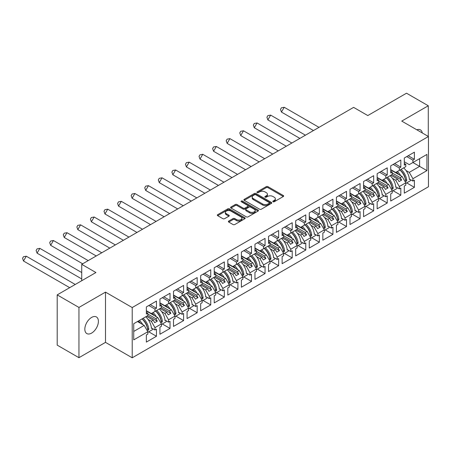 <?xml version="1.0" encoding="UTF-8"?>
<svg xmlns="http://www.w3.org/2000/svg" width="451" height="451" viewBox="0 0 451 451"><rect width="100%" height="100%" fill="white"/><g stroke="black" fill="none" stroke-linecap="round" stroke-linejoin="round"><path stroke-width="0.68" d="M273.047 201.749A0.846 0.49 0 0 0 274.242 201.749L283.318 196.506A1.206 0.699 0 0 0 283.673 196.016A1.206 0.699 0 0 0 283.318 195.52L267.939 186.646A1.206 0.699 0 0 0 266.231 186.646L257.155 191.884A0.846 0.49 0 0 0 256.907 192.233A0.846 0.49 0 0 0 257.155 192.577A0.846 0.49 0 0 0 258.355 192.577L259.528 191.895A3.867 2.232 0 0 1 264.996 191.895L266.276 192.639A3.867 2.232 0 0 1 267.409 194.218A3.867 2.232 0 0 1 266.276 195.796L265.103 196.473A0.846 0.49 0 0 0 264.855 196.816A0.846 0.49 0 0 0 265.103 197.16A0.846 0.49 0 0 0 266.299 197.16L267.471 196.484A3.867 2.232 0 0 1 272.94 196.484L274.219 197.222A3.867 2.232 0 0 1 275.352 198.801A3.867 2.232 0 0 1 274.219 200.379L273.047 201.056A0.846 0.49 0 0 0 272.799 201.405A0.846 0.49 0 0 0 273.047 201.749L273.047 201.056M91.615 333.097A9.601 5.542 120 0 0 97.884 324.641A9.601 5.542 120 0 0 96.413 316.946A9.601 5.542 120 0 0 91.615 317.419A9.601 5.542 120 0 0 85.346 325.881A9.601 5.542 120 0 0 86.817 333.571A9.601 5.542 120 0 0 91.615 333.097M422.294 132.966A9.601 5.542 120 0 0 420.411 129.888A9.601 5.542 120 0 0 416.809 129.798M428.275 136.416L428.275 105.765L406.52 93.205L367.79 115.563L353.607 107.377L81.738 264.337L81.738 280.719M78.953 357.694L105.495 342.371L105.495 292.124L78.953 307.447L78.953 357.694L57.198 345.133L57.198 294.886L95.922 272.528L81.738 264.337M78.953 307.447L57.198 294.886M228.73 221.069A1.206 0.699 0 0 0 228.381 221.565A1.206 0.699 0 0 0 228.73 222.055L233.049 224.547A1.206 0.699 0 0 0 234.757 224.547L244.837 218.724A1.206 0.699 0 0 0 245.186 218.233A1.206 0.699 0 0 0 244.837 217.743L229.458 208.864A1.206 0.699 0 0 0 227.749 208.864L217.67 214.682A1.206 0.699 0 0 0 217.314 215.178A1.206 0.699 0 0 0 217.67 215.668L222.879 218.679A1.206 0.699 0 0 0 224.592 218.679L228.905 216.187A1.206 0.699 0 0 0 229.26 215.691A1.206 0.699 0 0 0 228.905 215.2L226.317 213.706A3.23 1.866 0 0 1 225.37 212.387A3.23 1.866 0 0 1 227.366 210.668A3.23 1.866 0 0 1 230.889 211.068L241.014 216.914A3.23 1.866 0 0 1 241.956 218.233A3.23 1.866 0 0 1 239.966 219.958A3.23 1.866 0 0 1 236.442 219.552L234.757 218.577A1.206 0.699 0 0 0 233.049 218.577L228.73 221.069L228.73 222.055L233.049 219.581L233.049 218.577M105.495 292.124L132.211 307.548L428.45 136.518L428.45 186.765L132.211 357.795L132.211 307.548M428.275 105.765L401.734 121.094L428.45 136.518M259.613 209.208A1.206 0.699 0 0 0 261.321 209.208L271.401 203.39A1.206 0.699 0 0 0 271.756 202.894A1.206 0.699 0 0 0 271.401 202.403L256.027 193.524A1.206 0.699 0 0 0 254.319 193.524L244.239 199.342A1.206 0.699 0 0 0 243.884 199.838A1.206 0.699 0 0 0 244.239 200.329L259.613 209.208M241.629 201.93A0.846 0.49 0 0 1 242.486 202.054L258.102 211.068L248.039 216.875A1.206 0.699 0 0 1 246.331 216.875L230.951 208.001L230.951 207.015A1.206 0.699 0 0 0 230.602 207.505A1.206 0.699 0 0 0 230.951 208.001M230.951 207.015L235.27 204.523A1.206 0.699 0 0 1 236.978 204.523L243.213 208.125A1.206 0.699 0 0 0 244.921 208.125L247.779 206.473A1.206 0.699 0 0 0 248.135 205.977A1.206 0.699 0 0 0 247.779 205.487L241.291 201.738A0.846 0.49 0 0 1 241.043 201.388A0.846 0.49 0 0 1 241.567 200.937A0.846 0.49 0 0 1 242.486 201.045L258.119 210.07A1.206 0.699 0 0 1 258.474 210.566A1.206 0.699 0 0 1 258.119 211.057L258.119 210.07M155.837 310.942L157.275 310.113M147.832 314.054L155.837 318.677L157.754 317.572L146.355 310.993M169.418 303.1L170.85 302.271M161.407 306.218L169.418 310.84L171.329 309.736L159.93 303.151M182.993 295.264L184.431 294.435M174.988 298.382L182.993 303.004L184.904 301.894L173.505 295.315M196.568 287.428L198.006 286.599M188.563 290.54L196.568 295.163L198.485 294.058L187.08 287.479M210.143 279.586L211.581 278.757M202.138 282.704L210.143 287.326L212.06 286.222L200.661 279.637M223.719 271.75L225.156 270.921M215.713 274.868L223.719 279.485L225.635 278.38L214.236 271.801M237.299 263.914L238.731 263.085M229.288 267.026L237.299 271.649L239.21 270.544L227.811 263.965M250.874 256.072L252.306 255.243M242.869 259.19L250.874 263.812L252.785 262.707L241.386 256.123M264.449 248.236L265.887 247.407M256.444 251.348L264.449 255.971L266.366 254.866L254.962 248.287M278.025 240.4L279.462 239.566M270.019 243.512L278.025 248.135L279.941 247.03L268.537 240.445M291.6 232.558L293.037 231.729M283.594 235.676L291.6 240.298L293.516 239.193L282.117 232.609M305.175 224.722L306.612 223.893M297.17 227.834L305.175 232.457L307.092 231.352L295.693 224.773M318.756 216.88L320.187 216.052M310.745 219.998L318.756 224.621L320.667 223.516L309.268 216.931M332.331 209.044L333.768 208.215M324.325 212.162L332.331 216.784L334.242 215.679L322.843 209.095M345.906 201.208L347.343 200.379M337.9 204.32L345.906 208.943L347.822 207.838L336.418 201.259M359.481 193.366L360.918 192.538M351.476 196.484L359.481 201.107L361.398 200.002L349.999 193.417M373.056 185.53L374.493 184.701M365.051 188.648L373.056 193.27L374.973 192.165L363.574 185.581M388.069 176.865L386.631 177.694M378.626 180.806L386.637 185.429L388.548 184.324L377.149 177.745M400.212 169.852L401.644 169.024M392.201 172.97L400.212 177.593L402.123 176.488L390.724 169.903M388.548 184.324L392.201 190.655L385.763 194.375L382.11 188.044L384.021 186.94L377.324 183.067M379.528 198.564L387.246 203.018L387.246 195.881L385.763 196.737L385.763 194.375M387.246 203.018L377.149 208.847L377.149 201.71L378.626 200.853L378.626 198.496L372.188 202.211L368.535 195.881L370.446 194.776L363.748 190.908M365.953 206.4L373.665 210.854L373.665 203.717L372.188 204.574L372.188 202.211M373.665 210.854L363.574 216.683L363.574 209.546L365.051 208.695L365.051 206.332L358.613 210.048L354.954 203.717L356.871 202.612L350.168 198.744M352.378 214.236L360.09 218.69L360.09 211.558L358.613 212.41L358.613 210.048M360.09 218.69L349.999 224.519L349.999 217.388L351.476 216.531L351.476 214.169L345.038 217.889L341.379 211.558L343.296 210.454L336.593 206.581M338.802 222.078L346.515 226.532L346.515 219.395L345.038 220.251L345.038 217.889M346.515 226.532L336.418 232.361L336.418 225.224L337.9 224.367L337.9 222.01L331.457 225.725L327.804 219.395L329.72 218.29L323.017 214.422M325.227 229.914L332.939 234.368L332.939 227.236L331.457 228.088L331.457 225.725M332.939 234.368L322.843 240.197L322.843 233.06L324.325 232.209L324.325 229.847L317.882 233.562L314.229 227.231L316.14 226.126L309.442 222.258M311.647 237.75L319.364 242.204L319.364 235.072L317.882 235.924L317.882 233.562M319.364 242.204L309.268 248.033L309.268 240.902L310.745 240.045L310.745 237.683L304.307 241.403L300.654 235.072L302.565 233.968L295.867 230.095M298.072 245.592L305.784 250.046L305.784 242.909L304.307 243.765L304.307 241.403M305.784 250.046L295.693 255.875L295.693 248.738L297.17 247.887L297.17 245.524L290.732 249.24L287.078 242.909L288.99 241.804L282.287 237.936M284.496 253.428L292.209 257.882L292.209 250.75L290.732 251.602L290.732 249.24M292.209 257.882L282.117 263.711L282.117 256.574L283.594 255.723L283.594 253.361L277.156 257.081L273.498 250.75L275.414 249.64L268.711 245.772M270.921 261.264L278.633 265.718L278.633 258.586L277.156 259.438L277.156 257.081M278.633 265.718L268.537 271.547L268.537 264.416L270.019 263.559L270.019 261.197L263.581 264.917L259.923 258.586L261.839 257.482L255.136 253.614M257.346 269.106L265.058 273.56L265.058 266.423L263.581 267.28L263.581 264.917M265.058 273.56L254.962 279.389L254.962 272.252L256.444 271.401L256.444 269.038L250.001 272.754L246.347 266.423L248.264 265.318L241.561 261.45M243.765 276.942L251.483 281.396L251.483 274.264L250.001 275.116L250.001 272.754M251.483 281.396L241.386 287.225L241.386 280.088L242.869 279.237L242.869 276.875L236.425 280.595L232.772 274.264L234.683 273.159L227.986 269.286M230.19 284.784L237.908 289.238L237.908 282.1L236.425 282.952L236.425 280.595M237.908 289.238L227.811 295.061L227.811 287.93L229.288 287.073L229.288 284.711L222.85 288.431L219.197 282.1L221.108 280.996L214.411 277.128M216.615 292.62L224.327 297.074L224.327 289.937L222.85 290.794L222.85 288.431M224.327 297.074L214.236 302.903L214.236 295.766L215.713 294.915L215.713 292.552L209.275 296.268L205.617 289.937L207.533 288.832L200.83 284.964M203.04 300.456L210.752 304.91L210.752 297.778L209.275 298.63L209.275 296.268M210.752 304.91L200.661 310.739L200.661 303.602L202.138 302.751L202.138 300.389L195.7 304.109L192.041 297.778L193.958 296.673L187.255 292.8M189.465 308.298L197.177 312.752L197.177 305.615L195.7 306.471L195.7 304.109M197.177 312.752L187.08 318.575L187.08 311.444L188.563 310.587L188.563 308.225L182.119 311.945L178.466 305.615L180.383 304.51L173.68 300.642M175.89 316.134L183.602 320.588L183.602 313.451L182.119 314.308L182.119 311.945M183.602 320.588L173.505 326.417L173.505 319.28L174.988 318.429L174.988 316.066L168.544 319.782L164.891 313.451L166.808 312.346L160.105 308.478M162.309 323.97L170.027 328.424L170.027 321.292L168.544 322.144L168.544 319.782M170.027 328.424L159.93 334.253L159.93 327.122L161.407 326.265L161.407 323.903L154.969 327.623L151.316 321.292L153.227 320.187L146.53 316.314M148.734 331.812L156.452 336.266L156.452 329.129L154.969 329.985L154.969 327.623M156.452 336.266L146.355 342.089L146.355 334.958L147.832 334.101L147.832 331.739L133.733 339.879L133.733 323.7L147.832 315.565L147.832 313.203L146.355 314.054L146.355 306.922L156.452 301.093L156.452 308.225L154.969 309.082L154.969 311.444L161.407 307.723L161.407 305.361L159.93 306.218L159.93 299.081L170.027 293.251L170.027 300.389L168.544 301.245L168.544 303.602L174.988 299.887L174.988 297.525L173.505 298.382L173.505 291.245L183.602 285.415L183.602 292.552L182.119 293.404L182.119 295.766L188.563 292.051L188.563 289.689L187.08 290.54L187.08 283.408L197.177 277.579L197.177 284.711L195.7 285.568L195.7 287.93L202.138 284.209L202.138 281.847L200.661 282.704L200.661 275.567L210.752 269.737L210.752 276.875L209.275 277.731L209.275 280.088L215.713 276.373L215.713 274.011L214.236 274.862L214.236 267.731L224.327 261.901L224.327 269.038L222.85 269.89L222.85 272.252L229.288 268.537L229.288 266.175L227.811 267.026L227.811 259.894L237.908 254.065L237.908 261.197L236.425 262.054L236.425 264.416L242.869 260.695L242.869 258.333L241.386 259.19L241.386 252.053L251.483 246.223L251.483 253.361L250.001 254.212L250.001 256.574L256.444 252.859L256.444 250.497L254.962 251.348L254.962 244.216L265.058 238.387L265.058 245.524L263.581 246.376L263.581 248.738L270.019 245.017L270.019 242.661L268.537 243.512L268.537 236.38L278.633 230.551L278.633 237.683L277.156 238.54L277.156 240.902L283.594 237.181L283.594 234.819L282.117 235.676L282.117 228.539L292.209 222.709L292.209 229.847L290.732 230.698L290.732 233.06L297.17 229.345L297.17 226.983L295.693 227.834L295.693 220.702L305.784 214.873L305.784 222.01L304.307 222.862L304.307 225.224L310.745 221.503L310.745 219.147L309.268 219.998L309.268 212.861L319.364 207.037L319.364 214.169L317.882 215.026L317.882 217.388L324.325 213.667L324.325 211.305L322.843 212.162L322.843 205.025L332.939 199.195L332.939 206.332L331.457 207.184L331.457 209.546L337.9 205.831L337.9 203.469L336.418 204.32L336.418 197.188L346.515 191.359L346.515 198.496L345.038 199.348L345.038 201.71L351.476 197.989L351.476 195.627L349.999 196.484L349.999 189.347L360.09 183.523L360.09 190.655L358.613 191.512L358.613 193.874L365.051 190.153L365.051 187.791L363.574 188.648L363.574 181.511L373.665 175.681L373.665 182.818L372.188 183.67L372.188 186.032L378.626 182.317L378.626 179.955L377.149 180.806L377.149 173.674L387.246 167.845L387.246 174.977L385.763 175.834L385.763 178.196L392.201 174.475L392.201 172.113L390.724 172.97L390.724 165.833L400.821 160.009L400.821 167.141L399.338 167.998L399.338 170.36L405.782 166.639L405.782 164.277L404.299 165.134L404.299 157.997L414.396 152.167L414.396 159.304L412.913 160.156L412.913 162.518L426.928 154.428L426.928 170.608L412.913 178.697L409.26 172.367L419.616 166.385L419.616 158.651L426.928 154.428M406.684 182.886L414.396 187.34L414.396 180.203L412.913 181.06L412.913 178.697M414.396 187.34L404.299 193.169L404.299 186.032L405.782 185.181L405.782 182.818L399.338 186.534L395.685 180.203L397.602 179.098L390.899 175.23M393.103 190.722L400.821 195.176L400.821 188.044L399.338 188.896L399.338 186.534M400.821 195.176L390.724 201.005L390.724 193.874L392.201 193.017L392.201 190.655M154.969 311.444L151.316 313.552L146.355 310.688M148.024 319.393L151.316 321.292M153.227 320.187L154.665 322.674L157.275 321.163L155.837 318.677M157.754 317.572L161.407 323.903M168.544 303.602L164.891 305.716L159.93 302.852M161.599 311.551L164.891 313.451M166.808 312.346L168.24 314.832L170.85 313.327L169.418 310.84M171.329 309.736L174.988 316.066M182.119 295.766L178.466 297.874L173.505 295.01M175.174 303.715L178.466 305.615M180.383 304.51L181.815 306.996L184.431 305.49L182.993 303.004M184.904 301.894L188.563 308.225M195.7 287.93L192.041 290.038L187.08 287.174M188.755 295.879L192.041 297.778M193.958 296.673L195.396 299.16L198.006 297.649L196.568 295.163M198.485 294.058L202.138 300.389M209.275 280.088L205.617 282.202L200.661 279.338M202.33 288.037L205.617 289.937M207.533 288.832L208.971 291.318L211.581 289.813L210.143 287.326M212.06 286.222L215.713 292.552M222.85 272.252L219.197 274.36L214.236 271.496M215.905 280.201L219.197 282.1M221.108 280.996L222.546 283.482L225.156 281.976L223.719 279.485M225.635 278.38L229.288 284.711M236.425 264.416L232.772 266.524L227.811 263.66M229.48 272.365L232.772 274.264M234.683 273.159L236.121 275.646L238.731 274.135L237.299 271.649M239.21 270.544L242.869 276.875M250.001 256.574L246.347 258.688L241.386 255.824M243.055 264.523L246.347 266.423M248.264 265.318L249.696 267.804L252.306 266.299L250.874 263.812M252.785 262.707L256.444 269.038M263.581 248.738L259.923 250.846L254.962 247.982M256.63 256.687L259.923 258.586M261.839 257.482L263.271 259.968L265.887 258.462L264.449 255.971M266.366 254.866L270.019 261.197M277.156 240.902L273.498 243.01L268.537 240.146M270.211 248.851L273.498 250.75M275.414 249.64L276.852 252.132L279.462 250.621L278.025 248.135M279.941 247.03L283.594 253.361M290.732 233.06L287.078 235.174L282.117 232.31M283.786 241.009L287.078 242.909M288.99 241.804L290.427 244.29L293.037 242.785L291.6 240.298M293.516 239.193L297.17 245.524M304.307 225.224L300.654 227.332L295.693 224.468M297.361 233.173L300.654 235.072M302.565 233.968L304.002 236.454L306.612 234.948L305.175 232.457M307.092 231.352L310.745 237.683M317.882 217.388L314.229 219.496L309.268 216.632M310.936 225.331L314.229 227.231M316.14 226.126L317.577 228.618L320.187 227.107L318.756 224.621M320.667 223.516L324.325 229.847M331.457 209.546L327.804 211.66L322.843 208.796M324.511 217.495L327.804 219.395M329.72 218.29L331.152 220.776L333.768 219.271L332.331 216.784M334.242 215.679L337.9 222.01M345.038 201.71L341.379 203.818L336.418 200.954M338.092 209.659L341.379 211.558M343.296 210.454L344.733 212.94L347.343 211.434L345.906 208.943M347.822 207.838L351.476 214.169M358.613 193.874L354.954 195.982L349.999 193.118M351.667 201.817L354.954 203.717M356.871 202.612L358.308 205.104L360.918 203.593L359.481 201.107M361.398 200.002L365.051 206.332M372.188 186.032L368.535 188.146L363.574 185.282M365.242 193.981L368.535 195.881M370.446 194.776L371.883 197.262L374.493 195.757L373.056 193.27M374.973 192.165L378.626 198.496M385.763 178.196L382.11 180.304L377.149 177.44M378.817 186.145L382.11 188.044M384.021 186.94L385.458 189.426L388.069 187.915L386.637 185.429M399.338 170.36L395.685 172.468L390.724 169.604M392.393 178.303L395.685 180.203M397.602 179.098L399.034 181.584L401.644 180.079L400.212 177.593M402.123 176.488L405.782 182.818M426.928 170.608L412.913 162.518L409.26 164.632L404.299 161.762M405.968 170.467L409.26 172.367M105.495 342.371L132.211 357.795M133.733 331.44L144.179 325.413L137.476 321.54M144.179 325.413L147.832 331.739M404.299 163.425L405.782 164.277M408.217 155.736L414.396 159.304M406.734 156.587L412.913 160.156M404.282 176.076L404.586 176.251M409.316 178.979L412.913 181.06M390.724 171.262L392.201 172.113M394.642 163.572L400.821 167.141M393.159 164.429L399.338 167.998M390.707 183.912L391.011 184.087M395.741 186.821L399.338 188.896M146.355 312.346L147.832 313.203M150.268 304.662L156.452 308.225M148.791 305.513L154.969 309.082M146.338 324.996L146.643 325.177M151.373 327.905L154.969 329.985M159.93 304.51L161.407 305.361M163.848 296.82L170.027 300.389M162.366 297.677L168.544 301.245M159.913 317.16L160.218 317.335M164.948 320.069L168.544 322.144M173.505 296.673L174.988 297.525M177.423 288.984L183.602 292.552M175.941 289.835L182.119 293.404M173.488 309.324L173.793 309.499M178.523 312.227L182.119 314.308M187.08 288.832L188.563 289.689M190.999 281.148L197.177 284.711M189.521 281.999L195.7 285.568M187.064 301.482L187.368 301.663M192.098 304.391L195.7 306.471M200.661 280.996L202.138 281.847M204.574 273.306L210.752 276.875M203.097 274.163L209.275 277.731M200.639 293.646L200.943 293.821M205.673 296.555L209.275 298.63M214.236 273.154L215.713 274.011M218.149 265.47L224.327 269.038M216.672 266.321L222.85 269.89M214.214 285.81L214.524 285.985M219.254 288.713L222.85 290.794M227.811 265.318L229.288 266.175M231.729 257.634L237.908 261.197M230.247 258.485L236.425 262.054M227.794 277.968L228.099 278.143M232.829 280.877L236.425 282.952M241.386 257.482L242.869 258.333M245.305 249.792L251.483 253.361M243.822 250.649L250.001 254.212M241.37 270.132L241.674 270.307M246.404 273.035L250.001 275.116M254.962 249.64L256.444 250.497M258.88 241.956L265.058 245.524M257.397 242.807L263.581 246.376M254.945 262.296L255.249 262.471M259.979 265.199L263.581 267.28M268.537 241.804L270.019 242.661M272.455 234.114L278.633 237.683M270.978 234.971L277.156 238.54M268.52 254.454L268.824 254.629M273.554 257.363L277.156 259.438M282.117 233.968L283.594 234.819M286.03 226.278L292.209 229.847M284.553 227.135L290.732 230.698M282.095 246.618L282.399 246.793M287.129 249.521L290.732 251.602M295.693 226.126L297.17 226.983M299.605 218.442L305.784 222.01M298.128 219.293L304.307 222.862M295.67 238.776L295.98 238.957M300.71 241.685L304.307 243.765M309.268 218.29L310.745 219.147M313.186 210.6L319.364 214.169M311.703 211.457L317.882 215.026M309.251 230.94L309.555 231.115M314.285 233.849L317.882 235.924M322.843 210.454L324.325 211.305M326.761 202.764L332.939 206.332M325.278 203.621L331.457 207.184M322.826 223.104L323.13 223.279M327.86 226.007L331.457 228.088M336.418 202.612L337.9 203.469M340.336 194.928L346.515 198.496M338.859 195.779L345.038 199.348M336.401 215.262L336.705 215.443M341.435 218.171L345.038 220.251M349.999 194.776L351.476 195.627M353.911 187.086L360.09 190.655M352.434 187.943L358.613 191.512M349.976 207.426L350.28 207.601M355.01 210.335L358.613 212.41M363.574 186.94L365.051 187.791M367.486 179.25L373.665 182.818M366.009 180.107L372.188 183.67M363.551 199.59L363.861 199.765M368.585 202.493L372.188 204.574M377.149 179.098L378.626 179.955M381.067 171.414L387.246 174.977M379.584 172.265L385.763 175.834M377.132 191.748L377.436 191.929M382.166 194.657L385.763 196.737M392.071 174.554L401.644 180.079M378.496 182.39L388.069 187.915M364.921 190.226L374.493 195.757M351.346 198.068L360.918 203.593M337.771 205.904L347.343 211.434M324.19 213.74L333.768 219.271M310.615 221.582L320.187 227.107M297.04 229.418L306.612 234.948M283.465 237.26L293.037 242.785M269.89 245.096L279.462 250.621M256.315 252.932L265.887 258.462M242.734 260.774L252.306 266.299M229.159 268.61L238.731 274.135M215.584 276.446L225.156 281.976M202.009 284.288L211.581 289.813M188.433 292.124L198.006 297.649M174.853 299.96L184.431 305.49M161.278 307.802L170.85 313.327M147.702 315.638L157.275 321.163M273.385 201.868L274.219 201.383A3.867 2.232 0 0 0 275.352 199.804L275.352 198.801M267.409 194.218L267.409 195.221A3.867 2.232 0 0 1 266.276 196.799L265.442 197.279M283.301 196.518L267.939 187.65A1.206 0.699 0 0 0 266.231 187.65L257.493 192.695M271.401 202.403L271.401 203.39L256.027 194.528A1.206 0.699 0 0 0 254.319 194.528L244.25 200.34L244.239 199.342M269.264 203.243A0.846 0.49 0 0 0 269.512 202.894A0.846 0.49 0 0 0 269.264 202.55L255.768 194.759A0.846 0.49 0 0 0 254.573 194.759L253.332 195.475A3.867 2.232 0 0 0 252.205 197.053A3.867 2.232 0 0 0 253.332 198.632L262.561 203.953A3.867 2.232 0 0 0 268.029 203.953L269.264 203.243L269.264 204.247A0.846 0.49 0 0 0 269.512 203.903L269.512 202.894M252.205 197.053L252.205 198.057A3.867 2.232 0 0 0 253.332 199.635L253.332 198.632M269.264 204.247L268.029 204.963A3.867 2.232 0 0 1 262.561 204.963L253.332 199.635M230.968 208.007L235.27 205.526L235.27 204.523M248.135 205.977L248.135 206.981A1.206 0.699 0 0 1 247.779 207.477L244.921 209.129A1.206 0.699 0 0 1 243.213 209.129L236.978 205.526A1.206 0.699 0 0 0 235.27 205.526M249.685 211.857A3.23 1.866 0 0 0 253.203 212.263A3.23 1.866 0 0 0 255.198 210.538A3.23 1.866 0 0 0 254.251 209.219L250.688 207.161A1.206 0.699 0 0 0 248.98 207.161L246.116 208.813A1.206 0.699 0 0 0 245.761 209.309A1.206 0.699 0 0 0 246.116 209.8L249.685 211.857L249.685 212.866A3.23 1.866 0 0 0 253.203 213.267A3.23 1.866 0 0 0 255.198 211.547L255.198 210.538M245.761 209.309L245.761 210.313A1.206 0.699 0 0 0 246.116 210.803L246.116 209.8M249.685 212.866L246.116 210.803M241.956 218.233L241.956 219.237A3.23 1.866 0 0 1 239.966 220.962A3.23 1.866 0 0 1 236.442 220.556L234.757 219.581A1.206 0.699 0 0 0 233.049 219.581M225.37 212.387L225.37 213.396A3.23 1.866 0 0 0 226.317 214.715L226.317 213.706M228.888 216.198L226.317 214.715M244.82 218.735L229.458 209.867A1.206 0.699 0 0 0 227.749 209.867L217.686 215.679M284.22 107.276L281.447 112.073L280.494 109.39L281.418 107.795L284.22 107.276L318.998 127.357M281.447 112.073L313.462 130.553M397.37 171.493A10.954 6.325 60 0 1 400.764 175.698M398.645 174.475A9.11 5.26 -120 0 0 396.271 172.13M392.505 170.63L391.919 170.596M403.639 167.873A10.954 6.325 60 0 1 409.345 179.498L409.779 179.25M405.432 179.707L405.426 179.599A9.11 5.26 -120 0 0 399.969 169.993M401.069 169.356A10.954 6.325 -120 0 1 406.734 180.304C406.413 181.398 406.035 181.612 405.607 180.958A10.954 6.325 -120 0 0 399.936 170.01M405.81 181.347L405.607 180.958M410.63 179.74A10.954 6.325 60 0 1 410.511 180.676L405.782 183.405M270.645 115.118L267.871 119.91L266.919 117.232L267.843 115.631L270.645 115.118L305.423 135.193M267.871 119.91L299.881 138.395M383.795 179.335A10.954 6.325 60 0 1 387.189 183.54M385.069 182.317A9.11 5.26 -120 0 0 382.69 179.966M378.925 178.466L378.344 178.433M390.059 175.715A10.954 6.325 60 0 1 395.769 187.34L396.203 187.086M391.857 187.543L391.851 187.441A9.11 5.26 -120 0 0 386.394 177.835M387.494 177.198A10.954 6.325 -120 0 1 393.159 188.146C392.838 189.234 392.46 189.454 392.026 188.8A10.954 6.325 -120 0 0 386.36 177.852M392.235 189.183L392.026 188.8M397.055 187.577A10.954 6.325 60 0 1 396.936 188.512L392.201 191.247M257.064 122.954L254.296 127.751L253.344 125.068L254.268 123.467L257.064 122.954L291.848 143.035M254.296 127.751L286.306 146.231M370.22 187.171A10.954 6.325 60 0 1 373.614 191.376M371.489 190.153A9.11 5.26 -120 0 0 369.115 187.808M365.349 186.308L364.769 186.274M376.484 183.551A10.954 6.325 60 0 1 382.189 195.176L382.628 194.922M378.276 195.379L378.276 195.277A9.11 5.26 -120 0 0 372.814 185.671M373.918 185.034A10.954 6.325 -120 0 1 379.584 195.982C379.263 197.076 378.885 197.29 378.451 196.636A10.954 6.325 -120 0 0 372.785 185.688M378.66 197.025L378.451 196.636M383.48 195.413A10.954 6.325 60 0 1 383.356 196.354L378.626 199.083M243.489 130.79L240.721 135.588L239.769 132.904L240.693 131.309L243.489 130.79L278.273 150.871M240.721 135.588L272.731 154.067M356.645 195.007A10.954 6.325 60 0 1 360.033 199.218M357.914 197.989A9.11 5.26 -120 0 0 355.54 195.644M351.774 194.144L351.194 194.11M362.908 191.393A10.954 6.325 60 0 1 368.614 203.012L369.048 202.764M364.701 203.221L364.701 203.113A9.11 5.26 -120 0 0 359.238 193.507M360.343 192.87A10.954 6.325 -120 0 1 366.009 203.818C365.688 204.912 365.31 205.126 364.876 204.472A10.954 6.325 -120 0 0 359.21 193.524M365.084 204.861L364.876 204.472M369.899 203.254A10.954 6.325 60 0 1 369.781 204.19L365.051 206.919M229.914 138.632L227.146 143.424L226.193 140.746L227.112 139.145L229.914 138.632L264.692 158.707M227.146 143.424L259.156 161.909M343.064 202.849A10.954 6.325 60 0 1 346.458 207.054M344.338 205.831A9.11 5.26 -120 0 0 341.965 203.48M338.199 201.98L337.619 201.947M349.333 199.229A10.954 6.325 60 0 1 355.038 210.854L355.473 210.6M351.126 211.057L351.12 210.955A9.11 5.26 -120 0 0 345.663 201.349M346.763 200.712A10.954 6.325 -120 0 1 352.434 211.66C352.113 212.748 351.735 212.968 351.301 212.314A10.954 6.325 -120 0 0 345.635 201.366M351.504 212.697L351.301 212.314M356.324 211.091A10.954 6.325 60 0 1 356.205 212.026L351.476 214.761M216.339 146.468L213.571 151.265L212.613 148.582L213.537 146.981L216.339 146.468L251.117 166.549M213.571 151.265L245.581 169.745M329.489 210.685A10.954 6.325 60 0 1 332.883 214.89M330.763 213.667A9.11 5.26 -120 0 0 328.39 211.322M324.624 209.822L324.038 209.788M335.758 207.065A10.954 6.325 60 0 1 341.463 218.69L341.897 218.436M337.551 218.893L337.545 218.791A9.11 5.26 -120 0 0 332.088 209.185M333.188 208.548A10.954 6.325 -120 0 1 338.853 219.496C338.532 220.59 338.16 220.804 337.726 220.15A10.954 6.325 -120 0 0 332.06 209.202M337.929 220.539L337.726 220.15M342.749 218.927A10.954 6.325 60 0 1 342.63 219.868L337.9 222.597M202.764 154.304L199.99 159.102L199.038 156.418L199.962 154.823L202.764 154.304L237.542 174.385M199.99 159.102L232.006 177.581M315.914 218.521A10.954 6.325 60 0 1 319.308 222.732M317.188 221.503A9.11 5.26 -120 0 0 314.815 219.158M311.049 217.658L310.463 217.624M322.177 214.907A10.954 6.325 60 0 1 327.888 226.526L328.322 226.278M323.976 226.735L323.97 226.627A9.11 5.26 -120 0 0 318.513 217.021M319.612 216.384A10.954 6.325 -120 0 1 325.278 227.332C324.957 228.426 324.579 228.646 324.151 227.986A10.954 6.325 -120 0 0 318.479 217.038M324.354 228.375L324.151 227.986M329.174 226.768A10.954 6.325 60 0 1 329.055 227.704L324.325 230.433M189.183 162.146L186.415 166.938L185.462 164.26L186.387 162.659L189.183 162.146L223.967 182.221M186.415 166.938L218.425 185.423M302.339 226.363A10.954 6.325 60 0 1 305.733 230.568M303.613 229.345A9.11 5.26 -120 0 0 301.234 226.994M297.468 225.5L296.888 225.461M308.602 222.743A10.954 6.325 60 0 1 314.313 234.368L314.747 234.114M310.401 234.571L310.395 234.469A9.11 5.26 -120 0 0 304.932 224.863M306.037 224.226A10.954 6.325 -120 0 1 311.703 235.174C311.382 236.262 311.004 236.482 310.57 235.828A10.954 6.325 -120 0 0 304.904 224.88M310.778 236.217L310.57 235.828M315.599 234.605A10.954 6.325 60 0 1 315.48 235.54L310.745 238.275M175.608 169.982L172.84 174.779L171.887 172.096L172.812 170.495L175.608 169.982L210.391 190.063M172.84 174.779L204.85 193.259M288.764 234.199A10.954 6.325 60 0 1 292.152 238.404M290.032 237.181A9.11 5.26 -120 0 0 287.659 234.836M283.893 233.336L283.313 233.302M295.027 230.579A10.954 6.325 60 0 1 300.732 242.204L301.172 241.95M296.82 242.407L296.82 242.305A9.11 5.26 -120 0 0 291.357 232.699M292.462 232.062A10.954 6.325 -120 0 1 298.128 243.01C297.807 244.104 297.429 244.318 296.995 243.664A10.954 6.325 -120 0 0 291.329 232.716M297.203 244.053L296.995 243.664M302.018 242.446A10.954 6.325 60 0 1 301.899 243.382L297.17 246.111M162.033 177.818L159.265 182.616L158.312 179.932L159.237 178.337L162.033 177.818L196.811 197.899M159.265 182.616L191.275 201.095M275.183 242.035A10.954 6.325 60 0 1 278.577 246.246M276.457 245.017A9.11 5.26 -120 0 0 274.084 242.672M270.318 241.172L269.737 241.138M281.452 238.421A10.954 6.325 60 0 1 287.157 250.04L287.591 249.792M283.245 250.249L283.245 250.147A9.11 5.26 -120 0 0 277.782 240.535M278.887 239.904A10.954 6.325 -120 0 1 284.553 250.852C284.231 251.94 283.854 252.16 283.42 251.5A10.954 6.325 -120 0 0 277.754 240.552M283.628 251.889L283.42 251.5M288.443 250.282A10.954 6.325 60 0 1 288.324 251.218L283.594 253.947M148.458 185.66L145.69 190.452L144.737 187.774L145.656 186.173L148.458 185.66L183.236 205.741M145.69 190.452L177.7 208.937M261.608 249.877A10.954 6.325 60 0 1 265.002 254.082M262.882 252.859A9.11 5.26 -120 0 0 260.509 250.508M256.743 249.014L256.162 248.975M267.877 246.257A10.954 6.325 60 0 1 273.582 257.882L274.016 257.628M269.67 258.085L269.664 257.983A9.11 5.26 -120 0 0 264.207 248.377M265.306 247.74A10.954 6.325 -120 0 1 270.978 258.688C270.656 259.776 270.279 259.996 269.845 259.342A10.954 6.325 -120 0 0 264.179 248.394M270.048 259.731L269.845 259.342M274.868 258.119A10.954 6.325 60 0 1 274.749 259.054L270.019 261.789M134.883 193.496L132.115 198.293L131.156 195.61L132.081 194.009L134.883 193.496L169.661 213.577M132.115 198.293L164.125 216.773M248.033 257.713A10.954 6.325 60 0 1 251.427 261.918M249.307 260.695A9.11 5.26 -120 0 0 246.934 258.35M243.168 256.85L242.582 256.816M254.302 254.093A10.954 6.325 60 0 1 260.007 265.718L260.441 265.464M256.095 265.927L256.089 265.819A9.11 5.26 -120 0 0 250.632 256.213M251.731 255.576A10.954 6.325 -120 0 1 257.397 266.524C257.076 267.618 256.698 267.832 256.269 267.178A10.954 6.325 -120 0 0 250.598 256.23M256.472 267.567L256.269 267.178M261.292 265.96A10.954 6.325 60 0 1 261.174 266.896L256.444 269.625M121.308 201.332L118.534 206.13L117.581 203.446L118.506 201.851L121.308 201.332L156.085 221.413M118.534 206.13L150.549 224.609M234.458 265.549A10.954 6.325 60 0 1 237.852 269.76M235.732 268.537A9.11 5.26 -120 0 0 233.359 266.186M229.593 264.686L229.007 264.652M240.721 261.935A10.954 6.325 60 0 1 246.432 273.554L246.866 273.306M242.52 273.763L242.514 273.661A9.11 5.26 -120 0 0 237.057 264.049M238.156 263.418A10.954 6.325 -120 0 1 243.822 274.366C243.501 275.454 243.123 275.674 242.694 275.014A10.954 6.325 -120 0 0 237.023 264.066M242.897 275.403L242.694 275.014M247.717 273.796A10.954 6.325 60 0 1 247.599 274.732L242.869 277.466M107.727 209.174L104.959 213.966L104.006 211.288L104.931 209.687L107.727 209.174L142.51 229.255M104.959 213.966L136.969 232.451M220.883 273.391A10.954 6.325 60 0 1 224.277 277.596M222.151 276.373A9.11 5.26 -120 0 0 219.778 274.028M216.012 272.528L215.431 272.489M227.146 269.771A10.954 6.325 60 0 1 232.851 281.396L233.291 281.142M228.939 281.599L228.939 281.497A9.11 5.26 -120 0 0 223.476 271.891M224.581 271.254A10.954 6.325 -120 0 1 230.247 282.202C229.925 283.29 229.548 283.51 229.114 282.856A10.954 6.325 -120 0 0 223.448 271.908M229.322 283.245L229.114 282.856M234.142 281.633A10.954 6.325 60 0 1 234.024 282.568L229.288 285.303M94.152 217.01L91.384 221.807L90.431 219.124L91.356 217.523L94.152 217.01L128.935 237.091M91.384 221.807L123.394 240.287M207.308 281.227A10.954 6.325 60 0 1 210.696 285.432M208.576 284.209A9.11 5.26 -120 0 0 206.203 281.864M202.437 280.364L201.856 280.33M213.571 277.607A10.954 6.325 60 0 1 219.276 289.232L219.71 288.984M215.364 289.441L215.364 289.333A9.11 5.26 -120 0 0 209.901 279.727M211.006 279.09A10.954 6.325 -120 0 1 216.672 290.038C216.35 291.132 215.973 291.346 215.539 290.692A10.954 6.325 -120 0 0 209.873 279.744M215.747 291.081L215.539 290.692M220.562 289.474A10.954 6.325 60 0 1 220.443 290.41L215.713 293.139M80.577 224.846L77.809 229.644L76.856 226.96L77.775 225.365L80.577 224.846L115.355 244.927M77.809 229.644L109.819 248.123M193.727 289.063A10.954 6.325 60 0 1 197.121 293.274M195.001 292.051A9.11 5.26 -120 0 0 192.628 289.7M188.862 288.2L188.281 288.166M199.996 285.449A10.954 6.325 60 0 1 205.701 297.068L206.135 296.82M201.789 297.277L201.789 297.175A9.11 5.26 -120 0 0 196.326 287.563M197.425 286.932A10.954 6.325 -120 0 1 203.097 297.88C202.775 298.968 202.398 299.188 201.963 298.528A10.954 6.325 -120 0 0 196.298 287.58M202.166 298.917L201.963 298.528M206.986 297.31A10.954 6.325 60 0 1 206.868 298.246L202.138 300.98M67.002 232.688L64.234 237.485L63.281 234.802L64.2 233.201L67.002 232.688L101.779 252.769M64.234 237.485L96.243 255.965M180.152 296.905A10.954 6.325 60 0 1 183.546 301.11M181.426 299.887A9.11 5.26 -120 0 0 179.053 297.542M175.287 296.042L174.706 296.008M186.421 293.285A10.954 6.325 60 0 1 192.126 304.91L192.56 304.656M188.214 305.113L188.208 305.011A9.11 5.26 -120 0 0 182.751 295.405M183.85 294.768A10.954 6.325 -120 0 1 189.516 305.716C189.195 306.804 188.822 307.024 188.388 306.37A10.954 6.325 -120 0 0 182.723 295.422M188.591 306.759L188.388 306.37M193.411 305.147A10.954 6.325 60 0 1 193.293 306.082L188.563 308.817M53.427 240.524L50.653 245.321L49.7 242.638L50.625 241.043L53.427 240.524L88.204 260.605M50.653 245.321L82.668 263.801M166.577 304.741A10.954 6.325 60 0 1 169.971 308.946M167.851 307.723A9.11 5.26 -120 0 0 165.478 305.378M161.712 303.878L161.125 303.844M172.84 301.121A10.954 6.325 60 0 1 178.551 312.746L178.985 312.498M174.638 312.955L174.633 312.847A9.11 5.26 -120 0 0 169.176 303.241M170.275 302.604A10.954 6.325 -120 0 1 175.941 313.552C175.619 314.646 175.242 314.86 174.813 314.206A10.954 6.325 -120 0 0 169.142 303.258M175.016 314.595L174.813 314.206M179.836 312.988A10.954 6.325 60 0 1 179.718 313.924L174.988 316.653M39.846 248.36L37.078 253.158L36.125 250.474L37.05 248.879L39.846 248.36L81.738 272.545M37.078 253.158L81.738 278.943M153.002 312.577A10.954 6.325 60 0 1 156.396 316.788M154.276 315.565A9.11 5.26 -120 0 0 151.897 313.214M148.131 311.714L147.55 311.68M159.265 308.963A10.954 6.325 60 0 1 164.976 320.582L165.41 320.334M161.063 320.791L161.058 320.689A9.11 5.26 -120 0 0 155.601 311.077M156.7 310.446A10.954 6.325 -120 0 1 162.366 321.394C162.044 322.482 161.667 322.702 161.232 322.048A10.954 6.325 -120 0 0 155.567 311.1M161.441 322.431L161.232 322.048M166.261 320.824A10.954 6.325 60 0 1 166.143 321.76L161.407 324.495M26.271 256.202L23.503 260.999L22.55 258.316L23.475 256.715L26.271 256.202L75.238 284.468M23.503 260.999L69.702 287.67M139.427 320.419A10.954 6.325 60 0 1 142.815 324.624M140.695 323.401A9.11 5.26 -120 0 0 138.322 321.056M145.69 316.799A10.954 6.325 60 0 1 151.395 328.424L151.835 328.17M147.483 328.627L147.483 328.525A9.11 5.26 -120 0 0 142.02 318.919M143.125 318.282A10.954 6.325 -120 0 1 148.791 329.23C148.469 330.318 148.091 330.538 147.657 329.884A10.954 6.325 -120 0 0 141.992 318.936M147.866 330.273L147.657 329.884M152.68 328.661A10.954 6.325 60 0 1 152.562 329.596L147.832 332.331M274.219 201.383L274.219 200.379M265.103 197.16L265.103 196.473M266.276 196.799L266.276 195.796M257.155 192.577L257.155 191.884M266.231 187.65L266.231 186.646M267.939 187.65L267.939 186.646M283.318 196.506L283.318 195.52M254.319 194.528L254.319 193.524M256.027 194.528L256.027 193.524M262.561 204.963L262.561 203.953M268.029 204.963L268.029 203.953M236.978 205.526L236.978 204.523M243.213 209.129L243.213 208.125M244.921 209.129L244.921 208.125M247.779 207.477L247.779 206.473M242.486 202.054L242.486 201.045M234.757 219.581L234.757 218.577M236.442 220.556L236.442 219.552M228.905 216.187L228.905 215.2M217.67 215.668L217.67 214.682M227.749 209.867L227.749 208.864M229.458 209.867L229.458 208.864M244.837 218.724L244.837 217.743M406.734 180.304L405.426 179.599M393.159 188.146L391.851 187.441M379.584 195.982L378.276 195.277M366.009 203.818L364.701 203.113M352.434 211.66L351.12 210.955M338.853 219.496L337.545 218.791M325.278 227.332L323.97 226.627M311.703 235.174L310.395 234.469M298.128 243.01L296.82 242.305M284.553 250.852L283.245 250.147M270.978 258.688L269.664 257.983M257.397 266.524L256.089 265.819M243.822 274.366L242.514 273.661M230.247 282.202L228.939 281.497M216.672 290.038L215.364 289.333M203.097 297.88L201.789 297.175M189.516 305.716L188.208 305.011M175.941 313.552L174.633 312.847M162.366 321.394L161.058 320.689M148.791 329.23L147.483 328.525"/></g></svg>
